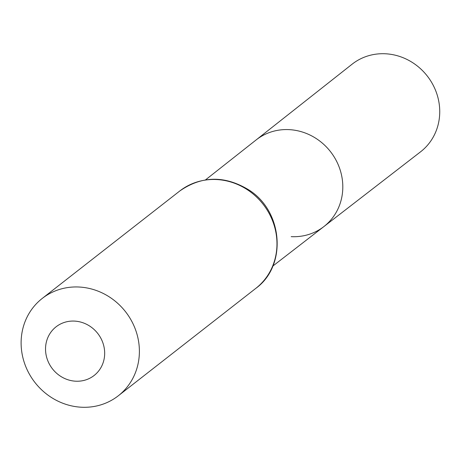 <?xml version="1.0" encoding="UTF-8"?>
<svg xmlns="http://www.w3.org/2000/svg" width="461" height="461" viewBox="0 0 461 461"><rect width="100%" height="100%" fill="white"/><g stroke="black" fill="none" stroke-linecap="round" stroke-linejoin="round"><path stroke-width="0.69" d="M291.185 236.649A54.997 51.165 -128 0 0 323.829 226.622A54.997 51.165 -128 0 0 330.479 151.64A54.997 51.165 -128 0 0 256.114 139.948L352.1 64.2A55.597 51.724 -128 0 1 385.477 53.776A55.597 51.724 -128 0 1 436.388 92.546A55.597 51.724 -128 0 1 420.553 151.825L323.829 226.622A54.997 51.165 -128 0 0 330.479 151.64A54.997 51.165 -128 0 0 256.114 139.948L205.52 179.882M75.679 381.201A30.887 28.738 52 0 1 49.212 334.807A30.887 28.738 52 0 1 100.417 337.435A30.887 28.738 52 0 1 75.679 381.201M81.407 407.224A61.774 57.475 52 0 1 24.882 364.276A61.774 57.475 52 0 1 42.222 298.446A61.774 57.475 52 0 1 125.542 311.74A61.774 57.475 52 0 1 118.281 395.803A61.774 57.475 52 0 1 81.407 407.224M42.222 298.446L179.802 190.969A61.774 57.475 52 0 1 263.122 204.263A61.774 57.475 52 0 1 255.861 288.327L118.281 395.803M272.837 266.055L323.829 226.622M179.802 190.969C201.791 175.733 224.749 175.353 248.681 189.823C283.042 211.075 287.364 265.617 255.861 288.327"/></g></svg>
